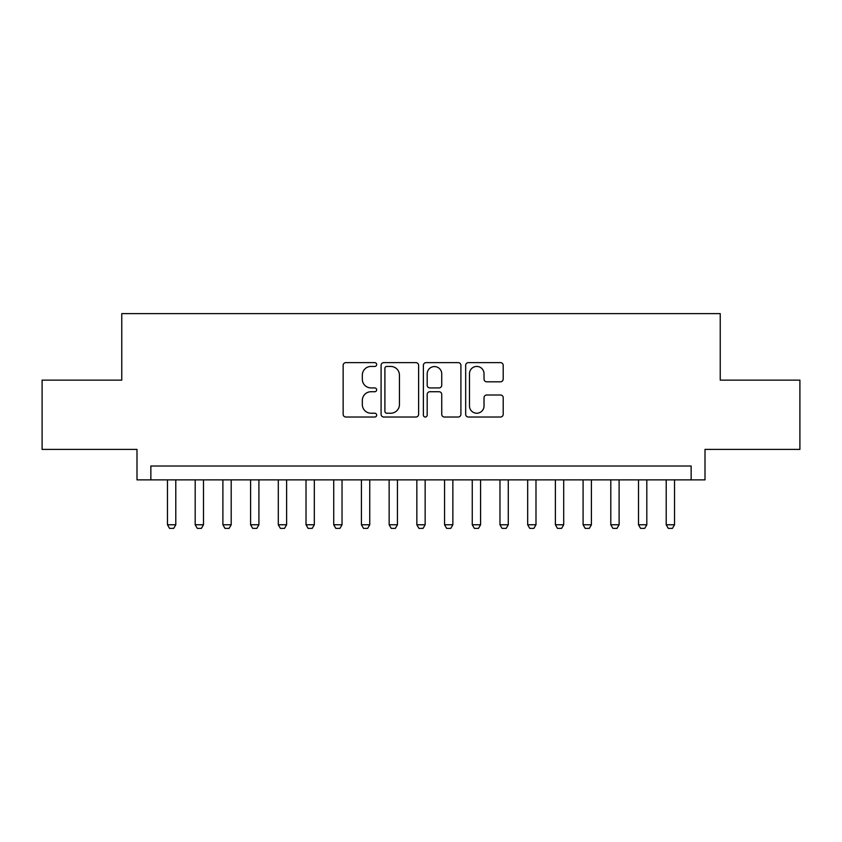 <?xml version="1.0" encoding="UTF-8"?>
<svg xmlns="http://www.w3.org/2000/svg" width="842" height="842" viewBox="0 0 842 842"><rect width="100%" height="100%" fill="white"/><g stroke="black" fill="none" stroke-linecap="round" stroke-linejoin="round"><path stroke-width="1.26" d="M376.669 364.533A1.905 1.905 0 0 0 374.764 362.628L345.873 362.628A2.715 2.715 0 0 0 343.147 365.354L343.147 414.306A2.715 2.715 0 0 0 345.873 417.022L374.764 417.022A1.905 1.905 0 0 0 376.669 415.127A1.905 1.905 0 0 0 374.764 413.222L371.027 413.222A8.704 8.704 0 0 1 362.323 404.518L362.323 400.434A8.704 8.704 0 0 1 371.027 391.73L374.764 391.73A1.905 1.905 0 0 0 376.669 389.825A1.905 1.905 0 0 0 374.764 387.93L371.027 387.93A8.704 8.704 0 0 1 362.323 379.226L362.323 375.143A8.704 8.704 0 0 1 371.027 366.438L374.764 366.438A1.905 1.905 0 0 0 376.669 364.533M500.485 381.805A2.715 2.715 0 0 0 503.2 379.089L503.2 365.354A2.715 2.715 0 0 0 500.485 362.628L468.394 362.628A2.715 2.715 0 0 0 465.668 365.354L465.668 414.306A2.715 2.715 0 0 0 468.394 417.022L500.485 417.022A2.715 2.715 0 0 0 503.2 414.306L503.2 397.719A2.715 2.715 0 0 0 500.485 394.993L486.75 394.993A2.715 2.715 0 0 0 484.024 397.719L484.024 405.939A7.273 7.273 0 0 1 476.751 413.222A7.273 7.273 0 0 1 469.478 405.939L469.478 373.711A7.273 7.273 0 0 1 476.751 366.438A7.273 7.273 0 0 1 484.024 373.711L484.024 379.089A2.715 2.715 0 0 0 486.75 381.805L500.485 381.805M691.145 479.877L705.007 479.877L705.007 449.396L799.9 449.396L799.9 380.131L720.236 380.131L720.236 313.634L121.764 313.634L121.764 380.131L42.1 380.131L42.1 449.396L136.993 449.396L136.993 479.877L691.145 479.877L691.145 466.026L150.855 466.026L150.855 479.877M418.621 365.354A2.715 2.715 0 0 0 415.895 362.628L383.805 362.628A2.715 2.715 0 0 0 381.089 365.354L381.089 414.306A2.715 2.715 0 0 0 383.805 417.022L415.895 417.022A2.715 2.715 0 0 0 418.621 414.306L418.621 365.354M426.105 362.628L458.195 362.628A2.715 2.715 0 0 1 460.911 365.354L460.911 414.306A2.715 2.715 0 0 1 458.195 417.022L444.46 417.022A2.715 2.715 0 0 1 441.734 414.306L441.734 394.456A2.715 2.715 0 0 0 439.019 391.73L429.904 391.73A2.715 2.715 0 0 0 427.189 394.456L427.189 415.127A1.905 1.905 0 0 1 425.284 417.022A1.905 1.905 0 0 1 423.379 415.127L423.379 365.354A2.715 2.715 0 0 1 426.105 362.628M386.804 366.438A1.905 1.905 0 0 0 384.899 368.343L384.899 411.317A1.905 1.905 0 0 0 386.804 413.222L390.741 413.222A8.704 8.704 0 0 0 399.445 404.518L399.445 375.143A8.704 8.704 0 0 0 390.741 366.438L386.804 366.438M441.734 373.848A7.273 7.273 0 0 0 434.461 366.575A7.273 7.273 0 0 0 427.189 373.848L427.189 385.204A2.715 2.715 0 0 0 429.904 387.93L439.019 387.93A2.715 2.715 0 0 0 441.734 385.204L441.734 373.848M167.474 479.877L167.474 524.766L175.789 524.766L175.789 479.877M175.789 524.766L173.715 528.366L169.558 528.366L167.474 524.766M195.186 479.877L195.186 524.766L203.501 524.766L203.501 479.877M203.501 524.766L201.417 528.366L197.26 528.366L195.186 524.766M222.888 479.877L222.888 524.766L231.203 524.766L231.203 479.877M231.203 524.766L229.129 528.366L224.972 528.366L222.888 524.766M250.6 479.877L250.6 524.766L258.915 524.766L258.915 479.877M258.915 524.766L256.831 528.366L252.674 528.366L250.6 524.766M278.302 479.877L278.302 524.766L286.617 524.766L286.617 479.877M286.617 524.766L284.543 528.366L280.386 528.366L278.302 524.766M306.014 479.877L306.014 524.766L314.329 524.766L314.329 479.877M314.329 524.766L312.245 528.366L308.088 528.366L306.014 524.766M333.716 479.877L333.716 524.766L342.031 524.766L342.031 479.877M342.031 524.766L339.957 528.366L335.8 528.366L333.716 524.766M361.428 479.877L361.428 524.766L369.743 524.766L369.743 479.877M369.743 524.766L367.659 528.366L363.502 528.366L361.428 524.766M389.141 479.877L389.141 524.766L397.445 524.766L397.445 479.877M397.445 524.766L395.372 528.366L391.214 528.366L389.141 524.766M416.843 479.877L416.843 524.766L425.157 524.766L425.157 479.877M425.157 524.766L423.073 528.366L418.927 528.366L416.843 524.766M444.555 479.877L444.555 524.766L452.859 524.766L452.859 479.877M452.859 524.766L450.786 528.366L446.628 528.366L444.555 524.766M472.257 479.877L472.257 524.766L480.572 524.766L480.572 479.877M480.572 524.766L478.498 528.366L474.341 528.366L472.257 524.766M499.969 479.877L499.969 524.766L508.284 524.766L508.284 479.877M508.284 524.766L506.2 528.366L502.043 528.366L499.969 524.766M527.671 479.877L527.671 524.766L535.986 524.766L535.986 479.877M535.986 524.766L533.912 528.366L529.755 528.366L527.671 524.766M555.383 479.877L555.383 524.766L563.698 524.766L563.698 479.877M563.698 524.766L561.614 528.366L557.457 528.366L555.383 524.766M583.085 479.877L583.085 524.766L591.4 524.766L591.4 479.877M591.4 524.766L589.326 528.366L585.169 528.366L583.085 524.766M610.797 479.877L610.797 524.766L619.112 524.766L619.112 479.877M619.112 524.766L617.028 528.366L612.871 528.366L610.797 524.766M638.499 479.877L638.499 524.766L646.814 524.766L646.814 479.877M646.814 524.766L644.74 528.366L640.583 528.366L638.499 524.766M666.211 479.877L666.211 524.766L674.526 524.766L674.526 479.877M674.526 524.766L672.442 528.366L668.285 528.366L666.211 524.766"/></g></svg>
